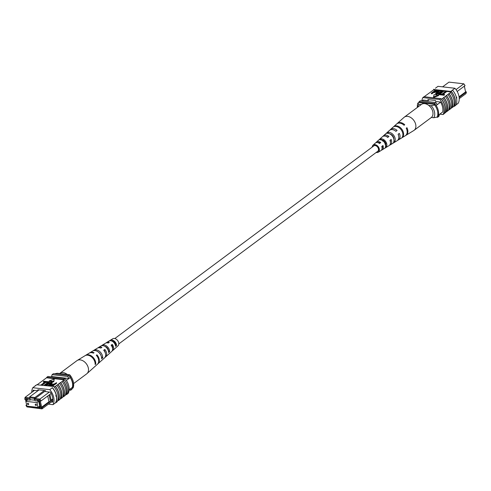 <?xml version="1.0" encoding="UTF-8"?>
<svg xmlns="http://www.w3.org/2000/svg" width="491" height="491" viewBox="0 0 491 491"><rect width="100%" height="100%" fill="white"/><g stroke="black" fill="none" stroke-linecap="round" stroke-linejoin="round"><path stroke-width="0.74" d="M118.804 343.903L377.794 151.259A3.339 2.326 -126.6 0 0 378.451 148.883A3.339 2.326 -126.6 0 0 376.493 146.079A3.339 2.326 -126.6 0 0 373.804 145.901L114.814 338.545M112.494 341.018A3.339 2.326 -126.6 0 0 112.47 341.392M464.394 86.115L465.106 89.718M456.016 89.626L463.829 83.814L448.977 82.12L442.606 86.858M465.063 85.618L463.829 83.814L465.063 85.618L457.182 91.479M459.22 98.63L465.953 93.628L466.45 92.02L465.511 91.584M423.389 100.09L422.186 100.986M440.605 102.153L436.149 105.467M442.722 111.96L438.414 115.17M418.829 102.551A13.361 9.304 53.4 0 1 419.075 101.729L434.639 103.509A13.361 9.304 53.4 0 1 435.259 104.423M434.639 103.509L435.922 102.551L420.357 100.778L419.075 101.729M435.922 102.551A13.361 9.304 53.4 0 1 437.236 104.657M439.359 114.464A13.153 9.157 53.4 0 1 438.899 116.336L437.616 117.288L436.597 117.171M437.831 116.612A13.153 9.157 53.4 0 1 437.616 117.288M459.14 97.457L466.45 92.02M459.048 96.782L465.585 91.921L464.339 86.158M428.772 105.448L431.172 105.718L434.676 105.019L435.443 104.448A12.25 8.531 53.4 0 1 438.04 116.459L437.272 117.03L433.768 117.736A10.023 6.978 -126.6 0 0 431.172 105.718M431.368 117.459L433.768 117.736M417.368 107.437A12.25 8.531 53.4 0 1 417.878 103.104L418.645 102.533L435.443 104.448M434.676 105.019A12.25 8.531 53.4 0 1 437.272 117.03M417.878 103.104L418.817 104.313L421.204 104.583M418.817 104.313A10.023 6.978 -126.6 0 0 417.902 107.038M456.722 97.157L456.765 98.206L456.342 97.948M449.326 109.591L450.934 108.566A13.564 9.446 -126.6 0 0 451.376 101.778A13.564 9.446 -126.6 0 0 447.902 94.548L446.294 95.579A13.361 9.304 53.4 0 1 449.805 102.809A13.361 9.304 53.4 0 1 449.326 109.591L448.467 110.23M451.892 107.682L453.5 106.657A13.564 9.446 -126.6 0 0 453.936 99.869A13.564 9.446 -126.6 0 0 450.468 92.639L448.86 93.671A13.361 9.304 53.4 0 1 452.371 100.901A13.361 9.304 53.4 0 1 451.892 107.682L451.033 108.321M446.761 111.5L448.369 110.475A13.564 9.446 -126.6 0 0 448.811 103.687A13.564 9.446 -126.6 0 0 445.337 96.457L443.729 97.482A13.361 9.304 53.4 0 1 447.24 104.718A13.361 9.304 53.4 0 1 446.761 111.5L445.902 112.138M441.618 99.225A13.564 9.446 -126.6 0 1 445.092 106.455A13.564 9.446 -126.6 0 1 444.65 113.237L445.803 112.378A13.564 9.446 -126.6 0 0 446.245 105.596A13.564 9.446 -126.6 0 0 442.772 98.366L441.421 99.2A13.361 9.304 -126.6 0 0 440.979 98.66L439.826 99.52A13.361 9.304 53.4 0 1 443.072 114.538L439.77 114.157M446.957 111.525A13.564 9.446 -126.6 0 0 447.399 104.736A13.564 9.446 -126.6 0 0 443.925 97.506M450.468 92.639L451.168 91.952A13.361 9.304 53.4 0 0 450.726 91.412L451.174 91.234A13.564 9.446 -126.6 0 1 455.096 99.016A13.564 9.446 -126.6 0 1 454.427 106.271L455.838 105.221A13.564 9.446 -126.6 0 0 456.501 97.967A13.564 9.446 -126.6 0 0 452.585 90.184L450.983 91.222A13.361 9.304 53.4 0 1 454.23 106.24L453.972 106.43A13.361 9.304 -126.6 0 0 454.2 105.964L453.598 106.412M452.088 107.707A13.564 9.446 -126.6 0 0 452.53 100.919A13.564 9.446 -126.6 0 0 449.056 93.689M449.523 109.616A13.564 9.446 -126.6 0 0 449.965 102.828A13.564 9.446 -126.6 0 0 446.491 95.598M435.437 90.16L433.522 89.939L424.15 96.745M433.522 89.939A13.361 9.304 53.4 0 1 433.749 89.479L434.007 89.282M455.979 104.939L458.207 103.282A13.361 9.304 53.4 0 0 454.961 88.263L437.984 86.33L435.419 88.239M444.65 113.237L444.453 113.218A13.361 9.304 53.4 0 1 444.226 113.679L443.072 114.538M446.46 91.203L442.495 94.149L444.423 94.37L444.533 94.867L444.005 95.26L441.599 94.984L441.489 94.487L445.975 91.148L446.46 91.203L446.565 91.7L443.17 94.229M441.507 94.567L441.035 94.923L438.623 94.646L438.512 94.143L443.005 90.804L443.483 90.86L443.594 91.363L440.2 93.885M439.709 90.43L437.119 92.357L436.659 93.536L439.132 92.584L441.716 90.657L442.305 91.216L439.721 93.137L436.278 94.432L435.486 93.591L439.224 90.375L439.813 90.933L436.468 93.499M437.904 90.442L437.389 91.768L433.596 92.523L431.792 93.867L431.202 93.308L435.689 89.97L438.979 90.559M433.522 96.93L433.633 97.427L438.616 95.616L438.512 95.113L434.087 94.61L433.522 96.93L438.512 95.113M442.772 98.366L443.729 97.482M445.337 96.457L446.294 95.579M447.902 94.548L448.86 93.671M451.168 91.952L446.509 91.418M445.73 91.332L443.533 91.081M442.753 90.988L442.244 90.933M441.47 90.847L439.752 90.651M433.485 89.97A13.564 9.446 53.4 0 1 433.811 89.252M454.961 88.263L452.395 90.172M451.174 91.234L452.585 90.184M421.879 100.95A13.361 9.304 53.4 0 1 422.849 97.586L439.826 99.52M440.979 98.66L424.003 96.727L422.849 97.586M444.453 113.218A13.361 9.304 -126.6 0 0 441.421 99.2M453.629 106.387L453.972 106.43M429.257 99.777L428.121 100.624L427.907 99.624L435.419 100.483L435.634 101.484L440.544 102.042A13.361 9.304 53.4 0 1 442.71 112.052L442.612 112.046M423.181 100.244A13.361 9.304 53.4 0 1 423.211 100.066L428.121 100.624M450.726 91.412L433.749 89.479M437.776 90.283L437.278 91.271L433.492 92.02L431.202 93.308M434.013 91.633L436.775 91.234L436.646 90.534L435.646 90.418L434.013 91.633M437.168 90.712L436.646 90.534L436.757 91.031L435.756 90.921L434.688 91.707M431.681 93.364L431.792 93.867M433.492 92.02L433.596 92.523M434.467 92.136L434.578 92.633M437.278 91.271L437.383 91.743M435.646 90.418L435.756 90.921M436.229 93.308L436.659 93.536M442.201 90.712L439.617 92.639L436.174 93.928L436.278 94.432M436.174 93.928L435.486 93.591M439.617 92.639L439.721 93.137M443.483 90.86L439.519 93.812L441.452 94.033L440.924 94.419L441.035 94.923M440.924 94.419L438.512 94.143M441.452 94.033L441.538 94.444M444.423 94.37L444.005 95.26M443.901 94.763L441.489 94.487M405.627 135.485A7.371 5.131 -126.6 0 0 405.989 135.289L413.784 130.526A8.2 5.708 -126.6 0 0 414.085 130.324A8.2 5.708 -126.6 0 0 413.772 120.332A8.2 5.708 -126.6 0 0 404.296 117.159A8.2 5.708 -126.6 0 0 404.013 117.392L397.207 123.486A7.371 5.131 -126.6 0 0 396.918 123.775M414.085 130.324L431.184 117.601A8.2 5.708 -126.6 0 0 431.19 117.601A8.2 5.708 -126.6 0 0 430.871 107.609A8.2 5.708 -126.6 0 0 421.395 104.442L404.296 117.159A8.2 5.708 -126.6 0 0 404.296 117.165M382.581 140.579A4.149 2.891 53.4 0 1 382.52 140.082M382.722 141.138L383.821 140.322M388.062 137.167A4.216 2.934 -126.6 0 0 386.116 136.418M395.998 131.257A4.683 3.259 -126.6 0 0 395.089 130.704M391.051 134.399A4.683 3.259 -126.6 0 0 391.18 134.804M380.114 143.077A3.75 2.615 -126.6 0 0 377.726 142.611M380.795 138.83A5.186 3.615 53.4 0 1 385.539 141.334A5.186 3.615 53.4 0 1 386.577 146.6L385.349 147.337A5.057 3.523 -126.6 0 0 384.324 142.237A5.057 3.523 -126.6 0 0 379.733 139.788L380.795 138.83L381.482 140.021M381.605 139.923A3.953 2.75 53.4 0 1 384.846 141.85A3.953 2.75 53.4 0 1 385.76 145.508L386.577 146.6M389.842 133.896A4.413 3.075 53.4 0 1 392.763 135.958A4.413 3.075 53.4 0 1 393.899 139.352M379.592 143.464A3.953 2.75 53.4 0 1 379.439 142.74M377.149 151.737A3.535 2.461 -126.6 0 0 377.843 151.461A3.535 2.461 -126.6 0 0 377.775 147.11A3.535 2.461 -126.6 0 0 373.626 145.796A3.535 2.461 -126.6 0 0 373.16 146.379M372.196 147.097A4.413 3.075 53.4 0 1 373.019 145.164L375.284 143.133A4.689 3.265 53.4 0 1 379.555 143.495L380.77 142.586A4.818 3.357 -126.6 0 0 376.345 142.181L382.391 136.762A5.561 3.873 53.4 0 1 387.73 137.412L388.946 136.504A5.689 3.959 -126.6 0 0 383.446 135.817A5.689 3.959 -126.6 0 0 382.974 136.363M382.624 140.119A5.689 3.959 -126.6 0 0 382.845 140.757M383.446 135.817L389.498 130.397A6.426 4.474 53.4 0 1 395.893 131.336L397.109 130.434A6.555 4.566 -126.6 0 0 390.554 129.446L396.605 124.027A7.297 5.082 53.4 0 1 404.056 125.266L404.75 124.751A7.371 5.131 -126.6 0 0 397.207 123.486M390.554 129.446A6.555 4.566 -126.6 0 0 390.075 129.986M376.345 142.181A4.818 3.357 -126.6 0 0 375.879 142.746M373.019 145.164A4.413 3.075 53.4 0 1 378.266 146.741A4.413 3.075 53.4 0 1 378.273 152.228A4.413 3.075 53.4 0 1 376.186 152.456M392.469 136.179A5.929 4.131 -126.6 0 0 386.84 133.356L387.896 132.398A6.058 4.216 53.4 0 1 393.678 135.277A6.058 4.216 53.4 0 1 394.776 141.641L393.555 142.384A5.929 4.131 -126.6 0 0 392.469 136.179M401.129 129.734A6.849 4.769 -126.6 0 0 394.408 126.518L395.01 125.972A6.923 4.824 53.4 0 1 401.822 129.219A6.923 4.824 53.4 0 1 402.976 136.676L402.276 137.099A6.849 4.769 -126.6 0 0 401.129 129.734M378.487 142.869A5.186 3.615 53.4 0 1 378.438 142.525M382.36 147.797A5.186 3.615 53.4 0 1 382.047 147.644M405.989 135.289A7.371 5.131 -126.6 0 0 406.941 127.703L406.247 128.219A7.297 5.082 53.4 0 1 405.296 135.712L398.367 139.947A6.555 4.566 -126.6 0 0 399.306 133.38L398.091 134.288A6.426 4.474 53.4 0 1 397.151 140.69L390.222 144.925A5.689 3.959 -126.6 0 0 391.143 139.456L389.928 140.358A5.561 3.873 53.4 0 1 389.013 145.661L382.084 149.896A4.818 3.357 -126.6 0 0 382.968 145.532L381.752 146.441A4.689 3.265 53.4 0 1 380.869 150.639L378.273 152.228M397.71 140.254A6.555 4.566 -126.6 0 0 398.367 139.947M385.318 144.084A5.689 3.959 -126.6 0 0 385.865 144.471M389.566 145.219A5.689 3.959 -126.6 0 0 390.222 144.925M381.409 150.178A4.818 3.357 -126.6 0 0 382.084 149.896M382.44 146.772A3.953 2.75 53.4 0 1 381.783 146.416M398.465 135.24A4.683 3.259 -126.6 0 0 398.195 134.209L398.091 134.288M393.42 137.811A4.683 3.259 -126.6 0 0 393.77 138.051M385.871 144.587A4.149 2.891 53.4 0 1 385.41 144.385M390.413 142.2A4.216 2.934 -126.6 0 0 390.253 140.113L389.928 140.358M384.919 144.09L386.018 143.274M382.066 148.454A3.75 2.615 -126.6 0 0 382.305 146.03L381.752 146.441M395.01 125.972L395.323 126.396M402.663 136.252L402.976 136.676M387.896 132.398L388.676 133.442M393.997 140.598L394.776 141.641M406.247 128.219L406.941 127.703M398.195 134.209L399.306 133.38M390.253 140.113L391.143 139.456M385.232 143.857L385.693 143.513M27.889 403.215A0.779 0.54 -126.6 0 0 28.19 404.621A0.779 0.54 -126.6 0 0 27.889 403.215M35.665 404.105A0.779 0.54 -126.6 0 0 35.972 405.505A0.779 0.54 -126.6 0 0 35.665 404.105M36.978 402.595L25.839 401.325L26.876 406.131L38.016 407.401L36.978 402.595L38.728 401.294M38.016 407.401L39.771 406.1M25.839 401.325L27.754 399.901M26.809 405.818L25.937 405.382L26.606 404.885M45.418 390.873L35.131 398.526L39.906 399.073L41.14 400.871L40.145 401.086L39.341 399.92L34.345 399.349L34.125 398.348L29.883 397.863L30.098 398.87L25.102 398.299L24.777 399.336L25.047 397.372L29.822 397.919L29.607 396.918L34.91 397.526L44.356 390.505M34.493 390.351L25.047 397.372L25.102 398.299M24.777 399.336L25.563 399.422L25.955 401.239M26.164 405.744L26.962 406.904L41.201 408.53L41.526 407.493L42.527 407.278L50.463 401.374L48.965 401.742L41.655 407.18L40.741 407.407L41.526 407.493M40.741 407.407L39.354 401L40.145 401.086M26.551 400.797L26.213 399.238L27.453 399.379L27.557 399.877L30.037 400.159L29.926 399.662L34.879 400.226L34.984 400.724L37.463 401.006L37.353 400.509L38.593 400.65L40.102 407.622L38.863 407.481L38.605 406.965M50.487 401.331L51.254 400.76L49.886 394.42L49.112 394.991L50.463 401.374M51.23 376.843L51.641 376.536L68.973 378.512L70.256 377.554A13.153 9.157 -126.6 0 0 68.943 375.486L53.384 373.712L52.101 374.664A13.361 9.304 -126.6 0 0 51.641 376.536M69.145 389.774L72.373 387.368A11.802 8.218 -126.6 0 0 70.256 377.554M66.408 380.415L68.973 378.512A13.153 9.157 -126.6 0 0 67.66 376.437L68.943 375.486M52.825 400.846L42.023 408.88L26.962 406.904M39.047 389.897L29.607 396.918L29.883 397.863M39.341 399.92L39.906 399.073L49.346 392.051M69.121 390.05L70.643 390.222L71.925 389.271A13.361 9.304 -126.6 0 0 72.373 387.368M70.643 390.222A13.361 9.304 -126.6 0 0 71.091 388.32M67.66 376.437L52.101 374.664M39.9 406.708L38.863 407.481M34.125 398.348L34.91 397.526L35.131 398.526L34.345 399.349M38.028 400.582L37.463 401.006M30.602 399.735L30.037 400.159M39.796 406.21L38.752 406.984M49.112 394.991L41.14 400.871M49.886 394.42L51.162 393.414M42.527 407.278L42.023 408.88L41.201 408.53M51.254 400.76L52.838 399.606M40.33 401.049L41.655 407.18M47.719 395.973L48.965 401.742M51.119 400.14L52.789 398.901M25.894 401.282L25.489 399.416M30.098 398.87L29.822 397.919M54.403 373.829L57.232 373.264L69.587 374.676A10.023 6.978 53.4 0 1 71.839 377.917L72.085 378.408A12.25 8.531 -126.6 0 0 70.526 375.885L69.593 376.437M70.526 375.885L69.587 374.676M72.085 378.408A12.25 8.531 -126.6 0 1 73.122 387.896L72.355 388.467A12.25 8.531 -126.6 0 0 69.759 376.456M56.066 396.262L55.851 395.261L56.287 395.519L55.894 396.311M55.851 395.261L56.287 395.519A13.361 9.304 53.4 0 1 55.581 402.761L53.016 404.67A13.361 9.304 -126.6 0 0 49.769 389.658L52.334 387.749A13.361 9.304 53.4 0 1 56.287 395.519M63.701 396.599L63.505 396.581A13.361 9.304 -126.6 0 0 63.983 389.799A13.361 9.304 -126.6 0 0 60.473 382.563L60.669 382.587A13.564 9.446 53.4 0 1 64.143 389.817A13.564 9.446 53.4 0 1 63.701 396.599L65.113 395.55A13.564 9.446 53.4 0 0 65.555 388.768A13.564 9.446 53.4 0 0 62.081 381.538L60.669 382.587M58.104 384.496A13.564 9.446 53.4 0 1 61.578 391.726A13.564 9.446 53.4 0 1 61.136 398.508L60.939 398.483A13.361 9.304 -126.6 0 0 61.418 391.708A13.361 9.304 -126.6 0 0 57.907 384.471L60.473 382.563M53.746 386.699L54.004 386.509A13.361 9.304 53.4 0 1 54.446 387.049L57.907 384.471M66.267 394.69L66.07 394.672A13.361 9.304 -126.6 0 0 66.549 387.89A13.361 9.304 -126.6 0 0 63.038 380.654L63.235 380.678A13.564 9.446 53.4 0 1 66.708 387.908A13.564 9.446 53.4 0 1 66.267 394.69L67.42 393.831A13.564 9.446 53.4 0 0 67.862 387.049A13.564 9.446 53.4 0 0 64.389 379.819L64.192 379.795A13.361 9.304 -126.6 0 0 63.75 379.261L64.904 378.401L47.928 376.462L46.774 377.321A13.361 9.304 -126.6 0 0 46.547 377.782L64.192 379.795M62.081 381.538L63.038 380.654M63.235 380.678L64.389 379.819M52.531 387.761A13.564 9.446 53.4 0 1 56.447 395.537A13.564 9.446 53.4 0 1 55.778 402.798L55.581 402.761M53.936 386.712A13.564 9.446 53.4 0 1 57.858 394.488A13.564 9.446 53.4 0 1 57.189 401.748L55.778 402.798M55.538 386.399A13.564 9.446 53.4 0 1 59.012 393.635A13.564 9.446 53.4 0 1 58.57 400.417L59.982 399.367A13.564 9.446 53.4 0 0 60.424 392.585A13.564 9.446 53.4 0 0 56.95 385.355M59.515 383.446A13.564 9.446 53.4 0 1 62.989 390.676A13.564 9.446 53.4 0 1 62.547 397.458L61.136 398.508M49.769 389.658L32.793 387.718L36.77 384.76L54.004 386.509M37.371 384.613L46.547 377.782M32.793 387.718A13.361 9.304 -126.6 0 0 31.78 392.37M46.32 382.041L42.134 385.153M44.687 382.256L43.435 382.115L43.852 381.225L46.264 381.501L46.357 381.918M49.241 381.838L44.749 385.177L44.27 385.122L48.235 382.176L46.301 381.955L46.829 381.562L49.241 381.838L49.346 382.342L45.104 385.49M47.664 382.599L46.412 382.452L46.301 381.955M51.395 382.986L48.732 383.901L46.393 385.638M52.267 382.391L48.529 385.607L48.044 385.552L50.634 383.631L51.095 382.452L45.553 385.269L48.136 383.348L51.58 382.053L52.377 382.894L50.88 384.441M50.143 384.987L48.885 385.926M56.551 382.673L52.064 386.012L49.978 385.699L50.475 384.717L54.262 383.962L56.551 382.673L56.661 383.176L52.42 386.325M49.959 386.049L49.849 385.539L50.057 386.055M49.352 381.372L53.771 381.875L54.231 379.058L49.241 380.869L49.352 381.372M65.211 395.31L66.07 394.672M62.645 397.219L63.505 396.581M60.08 399.122L60.939 398.483M58.57 400.417L58.374 400.392A13.361 9.304 -126.6 0 0 55.342 386.38M57.515 401.03L58.374 400.392M35.021 386.061A13.564 9.446 53.4 0 1 35.162 385.779L35.358 385.809M36.77 384.76L35.162 385.779M67.101 394.07A13.361 9.304 53.4 0 1 66.997 394.273L68.151 393.414A13.361 9.304 -126.6 0 0 64.904 378.401M63.75 379.261L46.774 377.321M51.236 402.031L52.654 402.19A13.361 9.304 -126.6 0 0 50.487 392.18L45.583 391.622L45.368 390.621L37.85 389.762L38.04 390.646M37.911 390.744L33.161 390.204A13.361 9.304 -126.6 0 0 32.989 391.468M48.394 404.142L53.016 404.67M53.74 384.355L50.978 384.754L51.107 385.453L52.107 385.564L53.74 384.355M50.585 385.269L51.107 385.453M53.169 384.778L50.886 385.423M52.727 384.238L52.838 384.735M50.978 384.754L51.089 385.251M51.524 382.673L51.095 382.452L51.205 382.949M46.264 381.501L41.778 384.84L41.293 384.784L45.258 381.832L43.331 381.617M49.241 380.869L53.666 381.378L53.771 381.875M53.666 381.378L54.231 379.058M59.632 373.541A8.2 5.708 53.4 0 1 59.816 373.399A8.2 5.708 53.4 0 1 66.936 374.21A8.2 5.708 53.4 0 1 67.187 374.406M59.816 373.399L76.915 360.676A8.2 5.708 53.4 0 1 77.216 360.474A8.2 5.708 53.4 0 1 84.041 361.493A8.2 5.708 53.4 0 1 88.135 371.914A8.2 5.708 53.4 0 1 86.987 373.608A8.2 5.708 53.4 0 1 86.704 373.841L73.632 383.563M112.23 347.131A3.683 2.565 -126.6 0 0 112.635 347.327M106.934 348.15L107.136 347.996A3.879 2.701 53.4 0 1 106.903 347.61M112.31 341.3A3.535 2.461 53.4 0 1 112.335 340.975M108.566 354.275A5.561 3.873 -126.6 0 0 108.609 354.238A5.561 3.873 -126.6 0 0 108.646 354.201L107.615 355.128A5.689 3.959 53.4 0 1 107.554 355.183L105.583 356.945A5.929 4.131 53.4 0 1 105.006 357.35M94.082 367.225A7.297 5.082 -126.6 0 0 94.395 366.973A7.297 5.082 -126.6 0 0 94.738 366.624L94.143 367.151A7.371 5.131 53.4 0 1 93.793 367.513L86.987 373.608M101.287 360.781A6.426 4.474 -126.6 0 0 101.502 360.603A6.426 4.474 -126.6 0 0 101.698 360.412L100.661 361.339A6.555 4.566 53.4 0 1 100.446 361.554L98.022 363.721A6.849 4.769 53.4 0 1 97.709 363.972M108.609 354.238L111.635 351.525A5.186 3.615 -126.6 0 0 112.359 350.457A5.186 3.615 -126.6 0 0 111.113 345.167L112.218 344.418A5.057 3.523 53.4 0 1 113.403 349.531A5.057 3.523 53.4 0 1 112.691 350.58L117.981 345.836A4.413 3.075 -126.6 0 0 118.601 344.928A4.413 3.075 -126.6 0 0 117.171 339.999A4.413 3.075 -126.6 0 0 112.727 338.772L110.131 340.361A4.689 3.265 -126.6 0 0 109.929 340.496L108.683 341.263A4.818 3.357 53.4 0 1 108.916 341.104A4.818 3.357 53.4 0 1 113.083 341.822A4.818 3.357 53.4 0 1 115.551 346.321L116.582 345.394A4.689 3.265 -126.6 0 0 114.164 341.042A4.689 3.265 -126.6 0 0 110.131 340.361M112.691 350.58A5.057 3.523 53.4 0 1 112.101 350.973M101.502 360.603L104.528 357.896A6.058 4.216 -126.6 0 0 105.375 356.644A6.058 4.216 -126.6 0 0 103.705 350.212L104.81 349.457A5.929 4.131 53.4 0 1 106.412 355.723A5.929 4.131 53.4 0 1 105.583 356.945M94.395 366.973L97.421 364.261A6.923 4.824 -126.6 0 0 98.39 362.831A6.923 4.824 -126.6 0 0 96.297 355.269L96.93 354.84A6.849 4.769 53.4 0 1 98.986 362.303A6.849 4.769 53.4 0 1 98.022 363.721M106.117 342.933A5.057 3.523 53.4 0 1 106.664 342.479A5.057 3.523 53.4 0 1 109.34 342.295L108.235 343.049A5.186 3.615 -126.6 0 0 105.455 343.221L101.987 345.339A5.561 3.873 -126.6 0 0 101.557 345.664L101.281 345.836M97.967 347.892A5.929 4.131 53.4 0 1 98.525 347.45A5.929 4.131 53.4 0 1 101.932 347.34L100.827 348.094A6.058 4.216 -126.6 0 0 97.31 348.193L93.849 350.31A6.426 4.474 -126.6 0 0 93.29 350.746M89.528 352.98A6.849 4.769 53.4 0 1 89.859 352.747A6.849 4.769 53.4 0 1 94.051 352.716L93.419 353.152A6.923 4.824 -126.6 0 0 89.172 353.17L85.704 355.288A7.297 5.082 -126.6 0 0 85.373 355.515M77.216 360.474L85.011 355.711A7.371 5.131 53.4 0 1 91.768 357.129A7.371 5.131 53.4 0 1 95.144 364.561L95.733 364.034A7.297 5.082 -126.6 0 0 92.388 356.681A7.297 5.082 -126.6 0 0 85.704 355.288M89.859 352.747L92.633 351.053A6.555 4.566 53.4 0 1 98.568 352.243A6.555 4.566 53.4 0 1 101.655 358.755L102.693 357.829A6.426 4.474 -126.6 0 0 99.648 351.47A6.426 4.474 -126.6 0 0 93.849 350.31M98.525 347.45L100.778 346.075A5.689 3.959 53.4 0 1 105.829 347.033A5.689 3.959 53.4 0 1 108.609 352.544L109.646 351.617A5.561 3.873 -126.6 0 0 106.909 346.253A5.561 3.873 -126.6 0 0 101.987 345.339M104.81 349.457L104.166 350.789M104.35 350.654A4.345 3.026 53.4 0 1 105.369 353.195M112.218 344.418L111.451 345.621M111.862 345.326A3.879 2.701 53.4 0 1 112.574 348.598M100.845 355.177A4.609 3.21 -126.6 0 0 98.857 352.507M108.364 350.838L108.468 350.752A4.149 2.891 -126.6 0 0 104.718 346.284M115.33 345.081L115.716 344.756A3.683 2.565 -126.6 0 0 111.463 340.926M96.93 354.84L96.623 355.637M95.733 364.034L95.15 363.604M102.693 357.829L101.484 356.939M109.646 351.617L108.468 350.752M116.582 345.394L115.716 344.756M110.248 340.736L109.929 340.496M437.119 92.357L437.229 92.854M48.621 383.403L48.732 383.901M51.113 383.686L51.217 384.189M108.916 341.104L106.664 342.479"/></g></svg>
